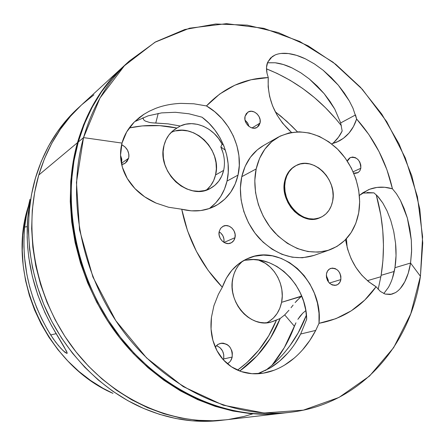 <?xml version="1.0" encoding="UTF-8"?>
<svg xmlns="http://www.w3.org/2000/svg" width="445" height="445" viewBox="0 0 445 445"><rect width="100%" height="100%" fill="white"/><g stroke="black" fill="none" stroke-linecap="round" stroke-linejoin="round"><path stroke-width="0.67" d="M296.253 165.484L295.652 165.79C289.945 168.827 286.285 173.951 284.672 181.148L285.29 180.842C286.903 173.639 290.563 168.516 296.275 165.473C313.358 155.711 337.583 179.797 332.637 201.134L333.127 195.934L332.715 190.566L331.408 185.226L329.255 180.108L326.352 175.408L322.786 171.297L318.698 167.932L314.237 165.434L309.564 163.91L304.853 163.415L300.292 163.977L296.047 165.59L292.282 168.193L289.155 171.698L286.791 175.97L285.29 180.842L284.705 186.138L285.078 191.639L286.391 197.124L288.594 202.386L291.597 207.203L295.285 211.386L299.502 214.768L304.08 217.227L308.841 218.662L313.591 219.023L318.153 218.311L322.341 216.559L326.007 213.839L329.011 210.263L331.247 205.974L332.637 201.134C330.974 209.161 326.819 214.651 320.178 217.611C303.24 225.799 280.066 201.663 285.29 180.842L284.672 181.148L284.094 186.438L284.461 191.929L285.773 197.413L287.971 202.664L290.974 207.476L294.657 211.659L298.873 215.041L303.445 217.494L308.201 218.923L312.952 219.29L319.638 217.833M128.616 158.236L125.24 163.187L121.691 164.622L123.999 163.91L126.914 161.63L128.616 158.236L121.596 163.215L128.616 158.236L128.922 156.278L128.85 154.254L127.593 150.277L125.028 146.906L121.624 144.686C127.242 147.701 129.573 152.218 128.616 158.236M232.195 357.04C231.489 360.122 229.876 362.352 227.367 363.732L229.448 362.219L230.671 360.728L232.195 357.04L223.651 358.982L223.412 359.899L223.651 358.982L232.195 357.04L232.329 352.879L231.856 350.821L229.932 347.122L228.546 345.626L226.956 344.447L223.373 343.19L221.521 343.167L218.05 344.341L215.246 347.078L217.477 344.725L220.308 343.384C228.519 343.19 232.479 347.745 232.195 357.04M288.927 310.265L284.711 314.899L280.144 318.52L271.311 321.991C250.635 328.794 226.789 301.638 232.941 277.78L234.242 273.274L236.123 269.114L238.537 265.381L242.453 261.232C237.663 265.398 234.493 270.91 232.941 277.78L232.24 282.525L232.173 287.42L232.729 292.354L233.909 297.221L235.678 301.91L238.008 306.332L240.84 310.376L244.116 313.97L247.765 317.024L251.703 319.482L255.847 321.296L260.114 322.419L264.397 322.842L268.619 322.558L272.685 321.574L280.144 318.52C271.667 340.208 258.195 357.713 239.733 371.035L257.154 355.733L270.332 338.3L280.144 318.52L284.711 314.899L288.927 310.265M293.105 305.103L291.036 307.701L293.105 305.103M266.739 322.775C274.571 318.687 279.516 311.867 281.579 302.316L300.965 296.548L295.113 302.594M206.458 190.032C211.041 186.199 214.067 181.182 215.541 174.98L223.646 170.391C221.705 178.434 217.377 184.375 210.669 188.213C189.214 201.802 156.039 171.748 164.06 145.254L165.979 139.852L168.839 135.091L172.538 131.119L176.938 128.065C160.94 124.606 145.048 124.567 129.261 127.954L142.244 125.918L159.616 125.646L176.938 128.065L180.258 126.018L185.737 124.211L191.578 123.654L197.563 124.361L203.46 126.297L209.061 129.378L214.145 133.483L218.54 138.456L222.083 144.113L223.523 145.07L222.083 144.113L220.842 146.995L222.995 152.768M260.036 123.076L257.121 127.353C251.814 131.03 243.176 123.193 245.056 116.356L244.961 119.61L246.024 122.881L248.093 125.668L250.841 127.548L253.845 128.227L256.648 127.615L258.818 125.802L260.036 123.076L260.125 119.844L259.062 116.601L257.015 113.831L254.295 111.951L251.303 111.25L248.494 111.84L246.302 113.631L245.056 116.356L247.837 112.201C253.144 108.358 261.894 116.195 260.036 123.076L252.031 127.971L260.036 123.076M209.217 208.594C218.35 201.924 224.286 192.757 227.017 181.087L238.031 175.102C234.676 189.314 226.939 199.694 214.818 206.23C204.739 211.253 193.709 212.254 181.732 209.228L168.566 207.242L156.106 203.109C147.49 199.254 140.431 194.409 134.93 188.569C128.755 181.983 124.567 174.857 122.364 167.192C120.05 158.998 119.933 150.966 122.013 143.09L126.697 131.881L134.201 122.119L143.996 114.237M234.993 237.669C234.376 240.239 232.974 242.03 230.783 243.037C225.02 245.89 217.383 238.253 219.224 231.428L219.101 234.916L220.203 238.348L222.367 241.207L225.253 243.042L228.424 243.582L231.383 242.742L233.686 240.667L234.993 237.669L235.099 234.209L234.003 230.805L231.862 227.968L229.003 226.127L225.849 225.565L222.884 226.371L220.553 228.43L219.224 231.428L220.676 228.268L223.234 226.194C229.019 223.14 236.812 230.777 234.993 237.669L224.035 242.453L234.993 237.669M257.583 373.767L270.171 367.932C276.423 364.177 282.297 359.215 287.798 353.046C292.576 347.695 296.859 341.348 300.659 334.011L315.728 330.413C311.817 337.916 307.428 344.408 302.544 349.881C296.921 356.195 290.919 361.273 284.55 365.111C277.969 369.066 271.305 371.681 264.558 372.949L263.078 373.205C255.397 374.39 248.11 373.845 241.223 371.564C234.326 369.244 228.352 365.312 223.301 359.777C218.534 354.498 215.069 348.018 212.905 340.342C210.969 333.388 210.479 325.729 211.436 317.357L213.912 305.726L218.35 294.429L222.311 287.236L208.149 270.393L196.417 251.358L187.512 230.744L181.732 209.228L191.344 210.841L200.767 210.563L209.684 208.432L217.816 204.539L224.909 199.043L230.744 192.14L235.155 184.074L238.031 175.102L239.288 165.512L238.909 155.611L236.912 145.693L233.369 136.064L228.385 127.009L222.105 118.804L214.724 111.706L206.452 105.932C223.601 87.854 244.21 78.392 268.268 77.564L267.006 73.253L266.522 67.362L267.729 62.155L270.593 57.967L275.105 54.985C278.865 53.406 283.293 52.927 288.393 53.55L296.626 55.358L305.487 58.885L314.465 63.941L323.137 70.238L331.191 77.463L338.322 85.206L344.352 93.083L349.258 100.854L352.968 108.185L356.617 119.021C353.375 129.184 347.428 136.571 338.779 141.182L331.586 143.88L336.793 142.122L343.412 138.306L349.025 133.055L353.469 126.552L356.617 119.021C374.484 139.101 386.427 162.364 392.44 188.802L384.652 187.273L376.959 187.423L369.611 189.264L362.842 192.768L359.382 195.438L368.477 189.72C376.07 186.616 384.057 186.31 392.44 188.802L396.473 193.786L400.428 200.378L404.149 208.555L407.353 218.039L409.828 228.713L411.308 240.111L411.592 251.742L410.557 263.04C409.422 270.254 407.492 276.512 404.766 281.813C402.191 286.769 399.087 290.379 395.46 292.632L391.756 294.223L385.164 294.078L380.353 291.43L376.086 286.741C359.382 276.656 349.219 260.942 345.593 239.594L347.673 249.406L351.155 258.773L355.922 267.478L361.818 275.21L368.621 281.707L376.086 286.741L364.778 300.047L351.283 310.81L335.903 318.67L319.009 323.315L318.998 313.163L317.435 303.012L314.365 293.177L309.892 283.96L304.152 275.627L297.31 268.446L289.567 262.633L281.162 258.378L272.34 255.836L263.384 255.107L254.568 256.231L246.185 259.201L238.514 263.946L231.828 270.338L226.355 278.186L222.311 287.236C201.357 265.376 187.829 239.371 181.732 209.228L168.566 207.242L156.106 203.109L144.669 196.812L134.93 188.569L127.292 178.528L122.364 167.192L120.534 155.16L122.013 143.09C124.127 135.269 128.193 128.282 134.201 122.119L139.519 117.397L143.646 114.46L149.292 111.211L155.444 108.469C162.998 105.51 171.447 103.807 180.787 103.374L193.781 103.785L206.452 105.932L219.719 94.023L234.76 85.24L251.102 79.738L268.268 77.564L267.006 73.253C266.155 68.758 266.394 65.059 267.729 62.155L272.279 56.565L275.105 54.985M340.853 279.571C340.253 282.48 338.734 284.349 336.303 285.178C329.767 285.401 326.485 281.635 326.458 273.875L326.424 277.241L327.503 280.528L329.528 283.243L332.181 284.956L335.057 285.406L337.711 284.544L339.746 282.492L340.853 279.571L340.87 276.228L339.796 272.963L337.794 270.271L335.163 268.558L332.304 268.079L329.639 268.919L327.587 270.949L326.458 273.875C327.058 271.05 328.527 269.208 330.858 268.357C337.444 268.007 340.775 271.745 340.853 279.571L329.367 283.081L340.853 279.571M383.801 293.567L388.396 287.414C391.511 281.974 393.697 275.405 394.954 267.706L410.557 263.04L420.425 276.267L422.75 242.937L419.813 209.15L411.809 175.831L399.009 143.857L381.766 114.087L360.517 87.32L335.78 64.336L308.163 45.868L278.375 32.602L247.236 25.143L215.68 24.002L184.747 29.531L155.572 41.891L129.339 61.004C107.957 80.673 92.688 106.21 83.538 137.611L122.013 143.09L83.538 137.611L99.98 98.034L124.372 65.793L154.905 42.275L189.609 28.185L226.522 23.657L263.796 28.324L299.774 41.485L333.032 62.194L362.352 89.334L386.727 121.685L405.317 157.964L417.443 196.79L422.6 236.729L420.425 276.267L410.752 313.792L393.653 347.64L369.495 376.081L339.001 397.435L303.323 410.157L264.057 412.999L223.234 405.189L183.223 386.605L146.572 357.919L115.756 320.634L92.91 277.035L79.555 229.943L76.451 182.467L83.538 137.611C66.016 199.449 81.908 277.597 125.173 333.806C168.522 390.02 234.059 419.034 290.374 412.27C360.511 404.305 410.601 345.465 420.425 276.267L410.557 263.04L408.232 273.236L404.766 281.813L400.4 288.366M360.823 168.266L359.888 170.763L358.186 172.538L353.764 173.211L355.332 173.394L357.852 172.738L359.782 170.936L360.823 168.266L360.823 165.139L359.782 162.019L357.863 159.388L355.355 157.63L352.629 157.018L350.098 157.652L348.151 159.438L347.339 161.129L350.321 157.541C356.957 156.662 360.456 160.239 360.823 168.266L353.141 171.776L360.823 168.266M291.492 132.41C274.86 117.163 267.122 98.879 268.268 77.564L268.163 86.858L269.609 96.398L272.568 105.854L276.94 114.882L282.569 123.17L291.492 132.41M332.348 143.679C336.476 140.303 339.746 136.081 342.166 131.008L340.675 122.931L355.533 114.932L356.617 119.021L368.816 134.468L378.995 151.511L386.933 169.762L392.44 188.802M295.958 322.797L294.434 326.307L284.711 314.899L294.434 326.307C289.061 340.636 281.596 353.608 272.04 365.228L284.349 347.584L295.958 322.797M300.164 316.095L297.877 319.354L302.778 313.169L300.164 316.095M305.632 310.749L302.778 313.169L305.632 310.749M268.908 321.579L273.38 318.053L277.068 313.547L279.833 308.235L281.579 302.316C285.351 285.045 274.064 264.569 258.139 259.891L265.253 263.245L270.143 267.045L274.381 271.767L277.819 277.235L280.333 283.248L281.83 289.589L282.252 296.025L281.579 302.316L301.693 296.036L296.109 301.399M29.976 199.332L27.629 218.718L27.156 237.152L27.712 247.515L28.853 257.9L32.374 276.523L37.747 294.851L44.917 312.646L51.659 325.94L63.958 346.583L67.139 352.779L67.056 353.447L65.026 352.384L60.909 348.418L55.764 342.277L50.68 334.946L56.181 333.683L50.68 334.946C29.982 301.004 21.316 265.042 24.681 227.061L26.711 213.544L29.976 199.332L27.629 218.718C24.953 258.195 34.031 295.78 54.857 331.475L66.594 351.361L67.139 352.779L66.984 353.469L63.168 350.727L58.384 345.548L53.161 338.701L47.509 329.706L41.73 318.915L36.707 307.718L33.13 298.161L29.593 286.469L26.889 274.598L24.442 256.67L23.924 246.714L24.002 236.84L24.681 227.061L25.905 217.989L29.898 199.571M122.87 66.95L81.379 105.076C61.577 123.31 47.37 146.633 38.765 175.035L77.469 142.684C86.558 111.678 101.688 86.436 122.87 66.95L111.261 78.904L100.564 92.766L91.281 108.113L83.538 124.806L77.469 142.684L73.18 161.552L70.755 181.21L70.249 201.424L71.706 221.966L75.116 242.575L80.467 262.989L87.693 282.964L96.71 302.238L107.406 320.567L119.638 337.727L133.25 353.508L148.057 367.737L163.866 380.241L180.464 390.905L197.647 399.632L215.196 406.346L232.907 411.024L250.574 413.65L268.001 414.245L281.641 413.294C225.854 419.985 161.101 391.416 118.348 336.064C75.672 280.712 60.081 203.727 77.469 142.684L38.765 175.035C22.278 230.961 36.039 300.542 74.893 350.443C113.825 400.328 173.467 426.076 225.682 419.841L281.641 413.294M129.339 61.004L123.721 66.166C102.511 85.679 87.365 110.961 78.27 142.016L83.538 137.611L78.27 142.016C60.859 203.165 76.496 280.3 119.249 335.769C162.08 391.233 226.933 419.858 282.792 413.16L290.374 412.27M281.09 53.456L288.393 53.55C293.8 54.229 299.496 56.009 305.487 58.885L314.393 63.891L323.137 70.238L338.322 85.206L349.258 100.854M277.997 137.266L263.49 145.537C252.415 152.051 245.178 162.436 241.774 176.682L256.175 168.944C259.591 154.376 266.917 143.791 278.153 137.177C298 127.737 317.502 131.431 336.659 148.257C353.669 164.505 362.614 190.582 358.698 212.855L355.833 223.273L351.149 232.574L344.792 240.4L336.976 246.43L327.971 250.407L318.108 252.143L307.768 251.525L297.355 248.544L287.286 243.287L277.986 235.945L269.854 226.8L263.223 216.22L258.389 204.656L255.547 192.585L254.801 180.514L256.175 168.944L259.591 158.337L264.881 149.119L271.806 141.638L280.072 136.148L289.328 132.838L299.218 131.798L309.353 133.016L319.36 136.431L328.877 141.877L337.566 149.136L345.136 157.942L351.316 167.971L355.894 178.868L358.714 190.249L359.666 201.713L358.698 212.855C355.06 231.261 345.426 243.576 329.784 249.812C310.426 255.608 292.015 249.817 274.543 232.451C258.968 215.525 251.62 189.915 256.175 168.944L241.774 176.682C237.224 197.202 244.355 222.189 259.607 238.67C276.718 255.58 294.807 261.182 313.881 255.463L329.65 249.862M367.381 280.678L380.887 276.729L367.381 280.678M381.131 275.299L394.253 271.439L381.131 275.299C385.381 248.61 383.746 221.76 376.225 194.738L380.837 215.324L382.761 230.432L383.468 245.54L382.923 260.536L381.131 275.299L378.167 289.361L381.131 275.299M393.703 231.311L395.566 243.32L396.033 255.68L394.954 267.706L392.34 278.509M287.798 353.046L279.56 361.151L270.171 367.932L259.975 372.921M245.434 260.214L253.405 259.563L261.443 260.425L269.342 262.75L276.907 266.466L283.938 271.461L290.268 277.613L295.736 284.744L300.208 292.682L303.579 301.221L305.76 310.154L306.688 319.254L300.659 334.011L294.863 343.885M35.528 177.744C44.378 148.686 59.085 125.001 79.649 106.694L67.095 119.36L57.138 132.143L48.477 146.221L41.235 161.474L35.255 178.673C23.479 219.936 27.395 268.691 46.836 311.367C66.483 353.959 100.865 388.741 139.813 406.752C167.882 419.318 195.717 423.768 223.318 420.097L208.31 421.298L192.168 420.814L175.858 418.506L159.56 414.356L143.451 408.377L127.726 400.6L112.579 391.083L98.189 379.924L84.75 367.225L72.435 353.124L61.393 337.788L51.77 321.396L43.693 304.146L37.263 286.246L32.546 267.923L29.598 249.4L28.436 230.905L29.059 212.654L31.445 194.865L35.528 177.744M225.381 150.182L220.842 146.995C224.369 154.827 225.304 162.625 223.646 170.391L221.727 176.109L218.751 181.165L214.824 185.359L210.073 188.53L204.689 190.543L198.859 191.311L192.819 190.794L186.794 188.997L181.037 185.982L175.764 181.866L171.203 176.804L167.526 170.997L164.895 164.683L163.415 158.109L163.131 151.545L164.06 145.254C165.829 138.523 169.322 133.289 174.54 129.556L180.258 126.018C194.337 119.127 214.034 127.882 222.083 144.113L220.842 146.995L225.381 150.182M265.498 370.507C284.227 356.184 297.872 337.711 306.416 315.077L298.172 332.882L289.773 345.96L284.433 352.701L278.642 359.032L272.423 364.9L265.498 370.507M237.541 370.134C255.163 357.307 268.151 340.564 276.517 319.922L268.769 335.736L258.84 350.093L246.875 362.669L237.541 370.134M155.761 123.026L168.054 123.866L180.258 126.018L168.054 123.866L152.602 122.87L155.761 123.026L158.225 113.392L155.761 123.026M149.737 122.503L152.602 122.87L149.737 122.503L145.248 121.051L149.737 122.503M143.001 118.526L142.873 117.741L143.791 119.927L145.248 121.051M27.885 207.743C6.252 276.195 46.998 365.072 112.974 393.363L103.051 388.313L90.647 380.531L78.893 371.436L67.935 361.106L57.906 349.664L48.939 337.227L41.129 323.943L34.588 309.965L29.376 295.458L25.565 280.589L23.184 265.537L22.261 250.479L22.79 235.589L24.753 221.037L28.091 207.042M387 210.808L390.749 220.358L387 210.808L382.767 202.948L387 210.808M377.126 195.622L382.767 202.948L378.345 196.94L373.961 192.857L366.98 192.524M333.867 142.367L338.517 137.16L342.166 131.008L340.675 122.931L334.746 109.058L324.183 93.678L330.045 101.443L334.746 109.058M317.235 86.074L324.183 93.678L309.392 79.021L317.235 86.074M300.87 72.841L309.392 79.021L300.798 72.796L292.02 67.907L300.87 72.841M283.326 64.508L292.02 67.907C286.129 65.115 280.506 63.401 275.16 62.773L283.326 64.508M267.918 62.739L275.16 62.773L267.467 62.801M188.93 113.781L201.991 117.18L188.93 113.781L175.391 112.285L188.93 113.781M161.602 112.891L175.391 112.285L161.602 112.891L148.141 115.834L161.602 112.891M135.63 121.246L148.141 115.834L135.63 121.246M209.662 208.271L215.703 202.931L220.681 196.49L224.48 189.147L227.017 181.087L228.235 172.532L228.113 163.704L226.672 154.821L223.941 146.11L219.997 137.789L214.935 130.068L208.883 123.137L201.991 117.18C221.638 131.559 232.307 158.726 227.017 181.087L238.031 175.102C243.96 150.032 229.904 119.238 206.452 105.932M245.045 120.083L247.542 122.87L248.9 126.374L247.921 123.549L245.045 120.078M219.151 231.784C222.901 234.337 224.486 237.864 223.896 242.364L223.98 239.132L222.901 235.789L220.798 233.013M328.371 281.924L328.243 280.15L326.296 275.511L328.371 281.924M341.393 125.718C320.823 99.508 295.858 80.562 266.494 68.875L277.157 73.442L290.151 80.323L302.611 88.399L314.443 97.594L325.562 107.818L335.897 118.982L341.393 125.718M347.172 247.587L346.421 238.715L347.172 247.587M297.421 131.815L286.719 121.274L275.238 111.751L281.157 116.445L291.953 126.208L297.421 131.815M295.675 165.779L291.664 168.51L288.544 172.009L286.18 176.276L284.672 181.148C279.454 201.947 302.606 226.054 319.532 217.878L319.844 217.744M263.624 145.459L257.232 149.926L250.396 157.274L245.167 166.308L241.774 176.682L240.383 187.996L241.073 199.788L243.827 211.575L248.538 222.856L255.018 233.163L262.984 242.069L272.095 249.217L281.974 254.323L292.209 257.204L302.383 257.777L314.031 255.413M274.12 370.234L263.078 373.205L251.976 373.7L241.223 371.564L231.495 366.836L223.301 359.777L217.015 350.766L212.905 340.342L211.064 329.066L211.436 317.357L213.912 305.726L218.35 294.429L222.311 287.236C227.556 272.857 236.473 263.095 249.055 257.95C282.675 243.454 323.498 282.625 319.009 323.315L315.728 330.413L309.803 340.464L302.544 349.881M294.117 358.186L284.55 365.111M395.46 292.632L390.282 294.518L385.164 294.078L380.353 291.43L376.086 286.741C362.007 306.605 342.984 318.792 319.009 323.315L315.728 330.413L300.659 334.011L306.688 319.254C306.421 284.138 273.519 252.882 243.51 260.603M123.738 66.155L112.096 78.136L101.388 92.02L92.093 107.39L84.344 124.111L78.27 142.016L73.976 160.918L71.55 180.609L71.05 200.862L72.507 221.443L75.928 242.091L81.29 262.55L88.533 282.558L97.566 301.871L108.285 320.239L120.539 337.432L134.179 353.247L149.008 367.503L164.839 380.036L181.465 390.721L198.676 399.465L216.253 406.196L233.992 410.88L251.681 413.511L269.136 414.111L282.92 413.144M81.396 105.059L70.516 116.228L60.498 129.095L51.787 143.273L44.506 158.643L38.765 175.035L34.66 192.296L32.274 210.229L31.656 228.63L32.841 247.287L35.823 265.971L40.59 284.455L47.081 302.517L55.23 319.922L64.937 336.464L76.067 351.939L88.488 366.168L102.038 378.984L116.534 390.248L131.798 399.849L147.634 407.698L163.855 413.733L180.269 417.927L196.69 420.258L212.933 420.748L225.799 419.83M228.83 419.435L244.233 416.375L252.838 413.839M93.906 94.846L81.702 104.781M120.534 155.261L121.835 159.288L121.596 163.215L121.824 159.227L120.534 155.261M216.76 345.765L220.064 347.74L222.528 350.938L223.785 354.882L223.651 358.982C224.402 352.484 221.988 348.04 216.404 345.648M176.203 130.847L181.972 130.285L187.873 130.958L193.692 132.844L199.204 135.853L204.222 139.875L208.544 144.753L212.031 150.304L214.546 156.329L216.003 162.603L216.337 168.9L215.541 174.98L213.633 180.626L210.68 185.615L206.786 189.765M27.195 226.627L24.681 227.061L27.195 226.627M340.675 122.931L355.533 114.932M373.961 192.857L362.408 193.069M396.473 193.786L400.428 200.378L407.353 218.039L411.308 240.111L411.631 250.212L410.557 263.04L394.954 267.706C396.178 259.991 396.384 251.864 395.566 243.32L393.781 231.65L390.749 220.358M171.025 132.543C192.913 121.424 222.478 150.06 215.541 174.98L223.646 170.391M320.072 217.655L319.532 217.878"/></g></svg>
